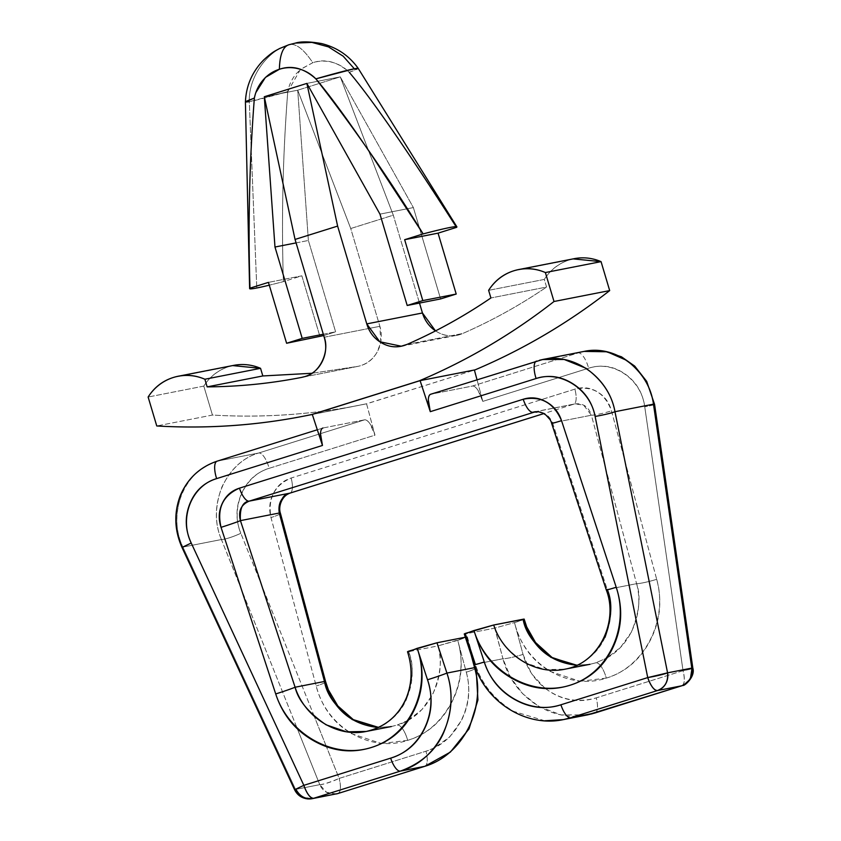 <?xml version="1.0" encoding="UTF-8"?>
<svg xmlns="http://www.w3.org/2000/svg" width="841" height="841" viewBox="0 0 841 841"><rect width="100%" height="100%" fill="white"/><g stroke="black" fill="none" stroke-linecap="round" stroke-linejoin="round"><path stroke-width="0.63" stroke-dasharray="4.21 3.15" d="M300.468 69.351L287.769 91.585L249.304 101.677C248.442 77.036 267.333 50.302 289.693 44.552L288.852 44.762M681.673 685.814C684.595 684.406 685.047 679.349 683.039 670.666L691.607 668.889L690.04 678.939L682.903 685.404L690.062 678.897L691.607 668.889A15.905 0.999 -8.3 0 1 683.039 670.666L596.216 697.872C580.553 702.782 565.572 700.995 551.275 692.5L545.346 688.537M408.2 720.274L397.236 725.037L391.496 726.498L378.376 727.507L391.317 726.54L397.236 725.037A15.905 5.645 -107.4 0 1 401.987 728.043A15.905 5.645 72.6 0 0 397.236 725.037C427.743 716.217 447.17 678.498 437.972 645.909L457.735 640.379L458.061 641.557C469.835 682.23 445.825 729.326 407.675 740.353A15.905 5.645 72.6 0 0 402.124 728.211A15.905 5.645 -107.4 0 1 407.675 740.353C427.26 734.214 441.977 721.494 451.817 702.203C461.656 682.913 463.738 662.697 458.061 641.557L466.282 672.18C470.823 689.094 469.152 705.273 461.288 720.705L449.662 737L434.135 748.017L425.966 751.213L339.154 778.419L326.413 746.64L339.154 778.419L425.966 751.213C456.484 742.403 475.701 704.726 466.282 672.18L458.061 641.557M656.684 579.312C668.458 619.996 644.448 667.092 606.298 678.109A15.905 5.645 72.6 0 0 600.747 665.977A15.905 5.645 -107.4 0 1 606.298 678.109C625.883 671.98 640.6 659.26 650.44 639.969C660.28 620.679 662.361 600.463 656.684 579.312L611.47 410.86C609.21 402.408 604.5 396.058 597.352 391.811C590.203 387.564 582.718 386.671 574.876 389.131L541.394 399.622L574.876 389.131C592.579 385.588 604.774 392.831 611.47 410.86L656.684 579.312A15.905 1.724 -15 0 1 636.595 583.675A15.905 1.724 165 0 0 656.684 579.312M600.611 665.809A15.905 5.645 72.6 0 0 595.859 662.803L606.824 658.03L595.859 662.803A15.905 5.645 -107.4 0 1 600.611 665.809M532.963 412.227L543.57 412.952L552.548 422.834L591.391 415.223L636.595 583.675C641.105 596.174 639.339 612.364 631.297 632.264L620.616 647.286L607.023 657.925C631.339 644.532 644.353 611.849 636.595 583.675L607.223 589.436L552.548 422.834L591.391 415.223L583.591 405.099L574.992 403.901L535.791 411.67L573.52 404.269A15.905 5.645 72.6 0 0 573.751 404.216A15.905 5.645 72.6 0 0 574.876 389.131A15.905 5.645 -107.4 0 1 573.751 404.216A15.905 5.645 -107.4 0 1 573.52 404.269L543.77 413.604M233.809 365.351A51.049 47.695 -101.1 0 0 229.004 366.571L173.33 377.483L229.004 366.571C218.387 369.893 209.987 376.411 203.806 386.103L212.437 415.055A668.437 624.453 -101.1 0 0 359.675 405.183A668.437 624.453 -101.1 0 0 367.254 403.648L312.284 414.424L366.56 403.785L374.981 435.165L370.082 423.927C368.011 420.889 366.161 419.533 364.542 419.848L323.123 427.964C321.504 428.279 320.631 430.182 320.495 433.651M574.308 258.66A51.049 47.695 -101.1 0 0 569.504 259.88L513.83 270.791L569.504 259.88C558.887 263.201 550.487 269.719 544.295 279.422L546.576 287.044C519.98 305.188 492.027 320.673 462.739 333.488C454.655 337.02 446.582 336.747 438.539 332.647L435.501 330.902M358.213 68.384L349.267 72.315C337.325 61.666 325.162 58.471 312.789 62.718C303.906 49.43 296.211 43.375 289.693 44.552C296.211 43.375 303.906 49.43 312.789 62.718L300.594 69.246M245.414 102.013A58.859 2.155 163.4 0 0 249.304 101.677L256.778 287.99L249.304 101.677A58.859 2.155 163.4 0 0 287.769 91.585C282.849 154.702 281.388 218.05 283.375 281.619C281.388 218.05 282.849 154.702 287.769 91.585C289.136 84.657 292.058 78.612 296.526 73.451L300.615 69.404M545.021 688.274L531.407 673.599L523.028 654.403L514.503 622.592C521.798 620.427 524.668 619.312 523.102 619.239C524.637 618.934 524.574 619.113 522.902 619.764L514.503 622.592L514.808 623.77L514.492 622.592L494.718 628.132L465.346 633.893C463.812 634.188 463.875 634.019 465.557 633.357M544.758 720.779L513.336 711.276C493.982 699.281 481.304 683.586 475.291 664.18L490.755 661.142L475.291 664.18A15.905 0.568 -18.2 0 0 474.366 664.695M494.855 628.101L502.939 658.755L491.018 661.1L502.939 658.755L510.687 677.583L522.639 693.678L538.555 706.335L561.136 714.934L587.46 714.892M584.106 351.401L536.768 361.02L578.188 352.905L559.444 358.781L472.369 386.061L430.949 394.177L536.768 361.02L430.949 394.177L472.369 386.061C473.988 385.746 475.838 387.102 477.909 390.14L482.808 401.378L477.005 379.733L482.808 401.378L588.626 368.221C601.452 364.206 613.488 366.056 624.747 373.782C636.006 381.52 642.671 392.495 644.732 406.729L683.039 670.666L644.732 406.729C641.389 379.144 613.194 359.79 588.626 368.221L482.808 401.378A15.905 5.645 72.6 0 0 472.369 386.061L578.188 352.905A15.905 5.645 -107.4 0 1 588.626 368.221A15.905 5.645 72.6 0 0 578.188 352.905L583.917 351.443L599.433 350.571M232.663 365.583L229.004 366.571A51.049 47.695 -101.1 0 0 203.806 386.103L212.437 415.055L156.762 425.966L212.437 415.055C264.652 418.145 316.258 414.34 367.254 403.648L475.081 369.861M323.123 427.964L364.542 419.848L258.723 453.005L217.304 461.12L323.123 427.964L217.304 461.12L258.723 453.005C243.06 457.599 230.77 468.963 221.856 487.086C214.791 506.124 214.644 523.607 221.425 539.533L182.917 547.081C175.433 531.281 174.896 513.935 181.32 495.034C187.364 479.17 199.359 467.869 217.304 461.12M216.873 461.257C183.832 470.939 166.823 513.935 182.917 547.081L295.548 789.415L319.759 784.664L297.346 728.8L319.759 784.664L295.548 789.415L182.917 547.081L221.425 539.533L297.178 728.369L221.425 539.533A15.905 2.418 158.1 0 0 240.831 533.289C235.533 520.064 235.722 506.944 241.409 493.898C247.096 480.863 256.347 472.337 269.162 468.321L374.981 435.165L366.56 403.785L474.408 370.072M336.316 793.936L326.55 792.317L319.759 784.664A15.905 14.854 -101.1 0 0 336.2 793.957M466.345 637.026L471.107 654.75L466.345 637.026L465.346 637.215L466.345 637.026C467.89 636.721 467.817 636.9 466.145 637.552L437.972 645.909L408.6 651.67C407.065 651.975 407.128 651.796 408.8 651.144M408.4 720.159L421.993 709.52L432.673 694.498C440.716 674.608 442.482 658.408 437.972 645.909L408.6 651.67C414.035 664.043 413.278 680.043 406.34 699.659C399.99 713.872 388.595 723.964 372.164 729.946L366.224 731.449M604.963 637.415C598.613 651.638 587.218 661.73 570.787 667.712L570.576 667.775M570.534 667.786L564.847 669.215L545.094 669.594L524.71 662.571C507.165 650.577 496.831 638.056 493.72 625L493.635 625.01M576.979 665.273L589.94 664.306L595.859 662.803L590.13 664.264L576.989 665.273M574.908 403.911C583.149 403.018 588.647 406.792 591.391 415.223A15.905 1.724 165 0 0 611.47 410.86A15.905 1.724 -15 0 1 591.391 415.223L636.595 583.675L607.223 589.436A15.905 0.568 -18.2 0 0 606.298 589.951M523.102 619.239C524.637 618.934 524.574 619.113 522.902 619.764M544.989 720.8C514.156 719.097 485.026 695.423 475.291 664.18L465.346 633.893L494.718 628.132L514.492 622.592M573.152 258.891L569.504 259.88A51.049 47.695 -101.1 0 0 544.295 279.422L488.621 290.334L544.295 279.422L546.576 287.044L490.902 297.966L546.576 287.044C519.969 305.188 492.027 320.663 462.739 333.488A31.8 29.708 78.9 0 1 456.936 335.296A31.8 29.708 78.9 0 1 435.522 330.891M419.491 303.065L393.294 215.18L350.729 228.521L379.88 326.319L380.805 342.403L377.262 351.853C372.826 359.853 366.298 364.71 357.656 366.413L311.885 373.278L357.656 366.413L301.982 377.325L357.656 366.413A31.8 29.708 78.9 0 0 380.7 342.35A31.8 29.708 78.9 0 0 379.88 326.319L350.729 228.521L297.714 90.197L264.305 96.747L297.714 90.197L340.269 76.867L413.373 207.58L440.6 298.933L413.373 207.58L379.964 214.129L413.373 207.58L340.269 76.867L297.714 90.197L350.729 228.521L393.294 215.18L340.269 76.867L306.87 83.406L340.269 76.867L393.294 215.18L419.491 303.065M324.205 337.23L368.505 328.547L324.205 337.23M368.537 328.537L379.88 326.319L368.537 328.537M456.537 227.364L404.868 148.321C381.825 114.166 363.291 88.831 349.267 72.315C344.358 67.354 338.639 64.021 332.121 62.297C325.593 60.584 319.149 60.731 312.789 62.718L300.742 69.298M301.856 275.827L320.011 336.715L301.856 275.827L268.447 282.376L301.856 275.827L283.375 281.619A108.142 3.963 -16.6 0 1 269.288 285.183A108.142 3.963 163.4 0 0 283.375 281.619M323.711 335.559L335.612 331.827L308.384 240.473L297.714 90.197L308.384 240.473L335.612 331.827L323.711 335.559M349.267 72.315A58.859 2.155 163.4 0 0 358.171 68.352M289.693 44.552C267.333 50.302 248.442 77.036 249.304 101.677M254.392 97.987L255.864 92.563M323.322 334.234L335.612 331.827L323.322 334.234M296.085 242.891L308.384 240.473L296.085 242.891M407.065 344.4L462.739 333.488L407.065 344.4M203.806 386.103L148.132 397.026L203.806 386.103M580.111 681.294L606.298 678.109C568.611 690.85 525.005 664.947 514.808 623.77C520.484 644.91 532.258 660.795 550.119 671.402L579.943 681.284M290.198 493.047A15.905 5.645 72.6 0 0 291.133 478.035L541.32 399.643L291.133 478.035C283.301 480.495 277.414 485.572 273.472 493.289C269.541 501.005 268.71 509.099 270.981 517.551L316.184 686.004C321.861 707.155 333.635 723.029 351.496 733.636L381.32 743.518M381.488 743.528L407.675 740.353C369.987 753.084 326.382 727.181 316.184 686.004L270.981 517.551C267.711 498.45 274.429 485.278 291.133 478.035A15.905 5.645 -107.4 0 1 290.008 493.12M326.35 746.503L314.282 716.406L326.35 746.503M314.271 716.374L240.831 533.289L314.271 716.374M407.549 651.807L408.6 651.67C420.994 685.983 400.043 725.594 366.434 731.418M534.371 411.859C542.781 410.934 548.847 414.592 552.548 422.834A15.905 0.568 -18.2 0 0 551.622 423.349M552.548 422.834L607.223 589.436C619.628 623.759 598.655 663.381 565.026 669.184M295.843 789.152C294.234 789.678 294.14 789.773 295.548 789.415L294.623 789.783M182.003 547.449L182.917 547.081M295.548 789.415L302.308 797.037L312.106 798.687M457.746 640.369L467.344 636.889M475.438 667.754A15.905 1.724 -15 0 1 475.743 667.996A15.905 1.724 -15 0 1 466.282 672.18A15.905 1.724 165 0 0 475.743 667.996A15.905 1.724 165 0 0 475.438 667.754M424.842 766.298A15.905 5.645 72.6 0 0 425.966 751.213A15.905 5.645 -107.4 0 1 424.842 766.298M338.219 793.431A15.905 5.645 72.6 0 0 339.154 778.419C341.173 787.102 340.721 792.148 337.798 793.568M319.759 784.664C323.512 784.39 329.987 782.309 339.154 778.419A15.905 2.418 -21.9 0 1 319.759 784.664M221.425 539.533C206.739 505.925 225.483 462.445 258.723 453.005A15.905 5.645 -107.4 0 1 269.162 468.321C244.237 475.396 229.992 508.048 240.831 533.289A15.905 2.418 -21.9 0 1 221.425 539.533M364.542 419.848A15.905 5.645 -107.4 0 1 374.981 435.165L269.162 468.321A15.905 5.645 72.6 0 0 258.723 453.005L364.542 419.848M280.442 513.378A15.905 1.724 -15 0 1 270.981 517.551A15.905 1.724 165 0 0 280.442 513.378M325.646 681.83A15.905 1.724 -15 0 1 316.184 686.004A15.905 1.724 165 0 0 325.646 681.83M654.571 404.374A15.905 0.999 -8.3 0 1 644.732 406.729A15.905 0.999 171.7 0 0 654.571 404.374M692.868 668.322A15.905 0.999 -8.3 0 1 691.607 668.889C693.194 668.175 693.247 667.912 691.786 668.101M595.281 712.884A15.905 5.645 72.6 0 0 596.216 697.872L683.039 670.666A15.905 5.645 -107.4 0 1 681.904 685.751M545.431 688.537C561.042 699.985 577.977 703.097 596.216 697.872A15.905 5.645 -107.4 0 1 595.092 712.958M591.528 713.967L587.638 714.85C551.57 722.755 512.768 697.063 502.939 658.755A15.905 1.724 165 0 0 523.028 654.403C526.918 668.332 534.277 679.633 545.105 688.285M514.808 623.77L523.028 654.403A15.905 1.724 -15 0 1 502.939 658.755L494.718 628.132M682.903 685.404L681.893 685.762M179.848 375.927L178.082 376.274M520.337 269.246L518.582 269.583M304.011 416.095L304.82 415.938M312.295 414.466L359.685 405.183M534.456 411.848L554.051 408.001M554.156 407.98L574.992 403.901M357.11 366.518L301.435 377.43M401.262 346.208L456.936 335.296M322.912 428.016L317.32 429.772M467.417 636.952L476.164 669.615M590.119 664.253L577.21 665.168M378.597 727.402L391.486 726.487"/><path stroke-width="1.26" d="M320.495 433.651L322.46 445.457L312.284 414.424L311.58 414.56A668.437 624.453 78.9 0 1 304 416.095A668.437 624.453 78.9 0 1 156.762 425.966L148.132 397.026C154.313 387.323 162.712 380.805 173.33 377.483A51.049 47.695 78.9 0 1 178.134 376.263A51.049 47.695 78.9 0 1 204.878 379.238L207.149 386.871C239.096 386.671 270.707 383.485 301.982 377.325L304.915 376.579C312.747 374.119 318.55 369.052 322.324 361.367C326.087 353.683 326.718 345.64 324.205 337.23L295.054 239.433L264.305 96.747L274.975 247.023L296.085 242.891L274.975 247.023L302.213 338.376L323.322 334.234L302.213 338.376L286.602 343.265L323.711 335.559L286.602 343.265L268.447 282.376L249.977 288.169C247.979 224.6 249.451 161.251 254.36 98.134C249.451 161.251 247.979 224.6 249.977 288.169A108.142 3.963 163.4 0 0 256.778 287.99A108.142 3.963 163.4 0 0 269.288 285.183A108.142 3.963 -16.6 0 1 256.778 287.99A108.142 3.963 -16.6 0 1 249.977 288.169L268.447 282.376L286.602 343.265L302.213 338.376L274.975 247.023L264.305 96.747L306.87 83.406L379.964 214.129L407.202 305.483L422.802 300.584L404.647 239.696L423.128 233.914C390.119 180.069 354.366 128.389 315.869 78.865C310.96 73.903 305.241 70.56 298.713 68.846C292.195 67.133 285.751 67.269 279.38 69.267C279.801 54.16 283.238 45.919 289.693 44.552C283.238 45.919 279.801 54.16 279.38 69.267C291.848 64.999 304.011 68.195 315.869 78.865L354.324 68.773L343.149 56.168L328.474 46.886L311.885 42.397L295.464 43.08L311.885 42.397L328.474 46.886L343.149 56.168L354.324 68.773L358.213 68.384L456.863 226.828A108.142 3.963 -16.6 0 1 456.537 227.364C407.128 150.034 371.375 98.355 349.267 72.315M544.989 720.8L563.481 719.591L570.65 717.762L657.462 690.556C664.968 687.496 668.332 681.588 667.575 672.842L614.971 411.712C609.063 377.588 574.109 352.453 542.466 359.559L539.502 360.242L542.697 359.517L564.132 359.464L585.946 368.242C602.209 380.037 611.88 394.524 614.971 411.712L653.478 404.164L691.786 668.101L653.478 404.164L614.971 411.712L667.575 672.842L691.786 668.101C692.574 676.784 689.21 682.692 681.673 685.814A15.905 14.854 -101.1 0 0 691.786 668.101L667.575 672.842A15.905 14.854 78.9 0 1 657.462 690.556L681.673 685.814L657.462 690.556L570.65 717.762L594.86 713.021L563.228 719.644L587.46 714.892L682.04 685.709M456.537 227.364L438.056 233.157L404.647 239.696L438.056 233.157L456.537 227.364A108.142 3.963 163.4 0 0 449.725 227.533A108.142 3.963 163.4 0 0 423.128 233.914L404.647 239.696L422.802 300.584L456.211 294.045L438.056 233.157L456.211 294.045L440.6 298.933L456.211 294.045L422.802 300.584L407.202 305.483L440.6 298.933L407.202 305.483L379.964 214.129L306.87 83.406L264.305 96.747L295.054 239.433L337.619 226.092L366.771 323.89C369.283 332.3 374.192 338.608 381.499 342.823C388.815 347.039 396.395 347.911 404.227 345.462L407.065 344.4C436.363 331.585 464.306 316.111 490.902 297.966L488.621 290.334C494.813 280.631 503.212 274.124 513.83 270.791A51.049 47.695 78.9 0 1 518.634 269.572A51.049 47.695 78.9 0 1 545.378 272.547L554.009 301.499C512.39 333.993 467.522 360.411 419.407 380.773L311.58 414.56L312.284 414.424L322.46 445.457L216.642 478.613C203.827 482.629 194.87 491.102 189.761 504.022C184.663 516.952 185.146 529.946 191.222 543.013L303.843 785.336L295.843 789.152C300.016 796.742 305.935 799.791 313.588 798.309C310.192 798.13 306.944 793.809 303.843 785.336L390.655 758.14C406.329 753.231 417.767 743.118 424.968 727.822C432.158 712.516 433.02 696.506 427.522 679.78L417.588 649.483C424.453 670.393 423.38 690.419 414.382 709.541C405.383 728.663 391.086 741.299 371.501 747.439C351.916 753.578 332.763 751.423 314.061 740.974C295.359 730.524 282.576 714.85 275.711 693.941L221.036 527.339C218.292 518.981 218.723 510.971 222.318 503.317C225.924 495.664 231.643 490.618 239.475 488.158L523.218 399.254C531.06 396.794 538.713 397.656 546.198 401.84C553.683 406.014 558.792 412.29 561.536 420.658L616.211 587.249C623.076 608.159 622.004 628.185 613.005 647.307C604.006 666.429 589.709 679.065 570.124 685.205C550.54 691.344 531.386 689.189 512.684 678.74C493.982 668.29 481.199 652.616 474.335 631.707L484.279 661.993C489.767 678.719 499.996 691.27 514.955 699.628C529.925 707.985 545.241 709.699 560.905 704.79L647.728 677.594L595.123 416.453C592.285 402.376 584.947 391.528 573.099 383.906C561.262 376.295 548.931 374.497 536.106 378.513L430.287 411.67L428.321 399.864C428.447 396.395 429.33 394.492 430.949 394.177M301.477 377.42L304.915 376.579C319.738 373.362 329.893 351.464 324.205 337.23L295.054 239.433L337.619 226.092L306.87 83.406L337.619 226.092L366.771 323.89L379.775 341.751L401.262 346.208L407.065 344.4C436.353 331.575 464.295 316.1 490.902 297.966L488.621 290.334A51.049 47.695 78.9 0 1 513.83 270.791C524.437 267.47 534.96 268.058 545.378 272.547L554.009 301.499L609.683 290.587A668.437 624.453 -101.1 0 1 475.081 369.861L420.101 380.637L474.387 369.998L477.005 379.733L474.387 369.998L475.081 369.861C523.197 349.499 568.064 323.081 609.683 290.587L554.009 301.499A668.437 624.453 78.9 0 1 419.407 380.773L311.58 414.56C260.584 425.252 208.978 429.057 156.762 425.966L148.132 397.026A51.049 47.695 78.9 0 1 173.33 377.483C183.948 374.161 194.46 374.739 204.878 379.238L260.552 368.326A51.049 47.695 -101.1 0 0 233.809 365.351M573.152 258.891L601.052 261.635L609.683 290.587L601.052 261.635L545.378 272.547L601.052 261.635A51.049 47.695 -101.1 0 0 574.308 258.66M255.864 92.563L265.409 77.435L279.38 69.267C273.02 71.264 267.596 74.838 263.128 80C258.65 85.162 255.727 91.206 254.36 98.134A58.859 2.155 163.4 0 0 245.414 102.013L254.392 97.987M563.228 719.644L544.758 720.779M583.917 351.443C615.444 344.368 648.968 369.788 653.478 404.164C651.092 386.839 642.103 372.216 626.492 360.295L607.107 351.78L584.106 351.401L542.697 359.517M420.101 380.637L430.287 411.67L420.101 380.637L312.284 414.424L420.101 380.637M336.2 793.957A15.905 14.854 -101.1 0 0 337.798 793.568L313.588 798.309A15.905 14.854 78.9 0 1 311.99 798.708A15.905 14.854 78.9 0 1 295.548 789.415C294.14 789.773 294.234 789.678 295.843 789.152L303.843 785.336L191.222 543.013C178.902 518.067 191.674 485.699 216.642 478.613L322.46 445.457A15.905 5.645 -107.4 0 1 322.891 428.027M391.317 726.54L366.224 731.46L346.471 731.828L326.087 724.805C308.542 712.811 298.208 700.29 295.096 687.234A15.905 0.568 161.8 0 1 275.711 693.941C288.726 734.55 333.646 759.633 371.501 747.439C409.556 735.843 431.17 689.914 417.588 649.483L417.199 648.316L408.6 651.67C407.065 651.975 407.128 651.796 408.8 651.144L436.973 642.776L465.346 637.215L436.973 642.776L446.918 673.073L474.566 667.649C486.582 708.28 462.76 755.334 424.61 766.361C442.797 760.947 457.462 748.248 468.626 728.243C478.151 707.281 480.127 687.086 474.566 667.649L446.918 673.073C453.362 692.353 452.185 712.39 443.407 733.184C435.459 750.813 421.12 763.449 400.4 771.102L424.61 766.361L337.798 793.568L312.106 798.687L337.798 793.568L424.61 766.361L400.4 771.102L313.588 798.309C305.872 799.759 299.964 796.711 295.843 789.152L294.623 789.783L182.003 547.449L191.222 543.013L182.917 547.081M474.566 667.649L471.107 654.75L474.566 667.649A15.905 1.724 -15 0 1 475.438 667.754A15.905 1.724 165 0 0 474.566 667.649M407.549 651.807C412.595 667.786 412.195 683.134 406.361 697.851C398.55 715.786 385.241 726.971 366.434 731.397C337.409 737.788 304.726 717.552 295.096 687.234L324.479 681.473C326.686 694.761 336.001 707.481 352.411 719.644L378.376 727.507C351.275 724.669 333.309 709.331 324.479 681.473L279.265 513.021L240.431 520.632L295.096 687.234L324.479 681.473A15.905 1.724 -15 0 1 325.646 681.83A15.905 1.724 165 0 0 324.479 681.473L279.265 513.021L240.431 520.632C239.664 508.437 242.597 501.94 249.209 501.131L289.777 493.183C283.154 493.993 279.654 500.605 279.265 513.021A15.905 1.724 -15 0 1 280.442 513.378A15.905 1.724 165 0 0 279.265 513.021C277.887 503.423 281.399 496.81 289.777 493.183L543.759 413.593L289.777 493.183A15.905 5.645 72.6 0 0 290.008 493.12A15.905 5.645 72.6 0 0 290.198 493.047M430.708 394.24A15.905 5.645 72.6 0 0 430.287 411.67L536.106 378.513A15.905 5.645 -107.4 0 1 536.526 361.083A15.905 5.645 72.6 0 0 536.106 378.513C560.632 370.093 590.298 389.162 595.123 416.453A15.905 1.272 -11.4 0 0 614.971 411.712A15.905 1.272 168.6 0 1 595.123 416.453L647.728 677.594A15.905 1.272 -11.4 0 0 667.575 672.842L647.728 677.594C650.818 686.067 654.067 690.387 657.462 690.556A15.905 5.645 -107.4 0 1 647.728 677.594L560.905 704.79A15.905 5.645 72.6 0 0 570.65 717.762A15.905 5.645 -107.4 0 1 560.905 704.79C530.797 714.976 494.266 694.571 484.279 661.993A15.905 0.568 161.8 0 1 474.377 664.695A15.905 0.568 -18.2 0 0 474.377 664.695A15.905 0.568 -18.2 0 0 484.279 661.993L474.335 631.707C487.349 672.316 532.269 697.399 570.124 685.205C608.18 673.609 629.793 627.68 616.211 587.249A15.905 0.568 161.8 0 1 606.308 589.951A15.905 0.568 -18.2 0 0 606.308 589.951A15.905 0.568 -18.2 0 0 616.211 587.249L561.536 420.658A15.905 0.568 161.8 0 1 551.633 423.359A15.905 0.568 -18.2 0 0 551.633 423.359A15.905 0.568 -18.2 0 0 561.536 420.658C553.798 402.828 541.026 395.701 523.218 399.254A15.905 5.645 72.6 0 0 532.963 412.227A15.905 5.645 -107.4 0 1 523.218 399.254L239.475 488.158A15.905 5.645 72.6 0 0 249.209 501.131A15.905 5.645 -107.4 0 1 239.475 488.158C222.876 495.381 216.726 508.448 221.036 527.339A15.905 0.568 -18.2 0 0 240.431 520.632A15.905 0.568 161.8 0 1 221.036 527.339L275.711 693.941A15.905 0.568 -18.2 0 0 295.096 687.234L240.431 520.632C238.014 511.233 240.936 504.737 249.209 501.131L535.791 411.67L249.209 501.131L289.777 493.183A15.905 5.645 -107.4 0 0 290.008 493.12C281.819 495.791 278.045 506.724 280.431 513.346L325.646 681.799L328.389 689.883L337.83 705.925L353.294 719.633L378.597 727.402M534.413 411.859C542.802 410.492 550.319 417.578 551.633 423.349L606.298 589.951A15.905 0.568 161.8 0 1 607.223 589.436C612.658 601.809 611.901 617.799 604.963 637.415M464.306 634.019L474.366 664.695A15.905 0.568 161.8 0 1 475.291 664.18L465.346 633.893C463.812 634.188 463.875 634.019 465.557 633.357L493.72 625L523.102 619.239C525.31 632.527 534.624 645.247 551.044 657.41L576.979 665.273C549.888 662.424 531.933 647.086 523.102 619.239C524.637 618.934 524.574 619.113 522.902 619.764M606.298 589.951C618.661 621.531 599.023 663.349 565.026 669.173C536.001 675.544 503.349 655.297 493.72 625L524.164 619.186L526.718 626.923L535.517 642.482L552.064 657.483L574.414 664.947L577.21 665.168M493.73 625L473.967 630.54L474.335 631.707L473.956 630.54L464.358 634.019M435.501 330.902L422.445 312.978L419.491 303.065L422.445 312.978L366.771 323.89L422.445 312.978A31.8 29.708 78.9 0 0 435.522 330.891M301.982 377.325C270.707 383.485 239.096 386.66 207.149 386.871L262.823 375.959L311.895 373.278L262.823 375.959L260.552 368.326L232.663 365.583M358.171 68.352A58.859 2.155 163.4 0 0 354.324 68.773A58.859 2.155 163.4 0 0 315.869 78.865C329.861 95.38 348.384 120.715 371.47 154.87L423.128 233.914A108.142 3.963 -16.6 0 1 449.725 227.533A108.142 3.963 -16.6 0 1 456.863 226.828M249.304 101.677L245.414 102.013L249.619 288.621M358.213 68.384C349.131 55.674 336.915 47.401 321.567 43.564C309.793 41.514 301.089 41.346 295.464 43.08L289.693 44.552M204.878 379.238L207.149 386.871L262.823 375.959L260.552 368.326L204.878 379.238M532.963 412.227L534.371 411.859M551.633 423.359A15.905 0.568 161.8 0 1 552.548 422.834M317.32 429.772L217.094 461.173A15.905 5.645 72.6 0 0 216.642 478.613A15.905 5.645 -107.4 0 1 217.073 461.183C199.716 467.112 187.396 478.708 180.153 495.959C173.824 513.189 174.444 530.356 182.003 547.449M303.843 785.336A15.905 5.645 72.6 0 0 313.588 798.309L400.4 771.102A15.905 5.645 -107.4 0 1 390.655 758.14L303.843 785.336M390.655 758.14A15.905 5.645 72.6 0 0 400.4 771.102C438.592 760.075 460.763 713.347 446.918 673.073A15.905 0.568 161.8 0 1 427.522 679.78C438.792 711.959 421.215 749.31 390.655 758.14M417.199 648.316L427.522 679.78A15.905 0.568 -18.2 0 0 446.918 673.073L436.973 642.776L417.199 648.316M476.164 669.615L477.94 699.954L469.026 728.863L450.387 752.085L424.821 766.309L337.798 793.568A15.905 5.645 72.6 0 0 338.029 793.505A15.905 5.645 72.6 0 0 338.219 793.431M653.478 404.164A15.905 0.999 -8.3 0 1 654.571 404.374A15.905 0.999 171.7 0 0 653.478 404.164M691.607 668.889C693.194 668.175 693.247 667.912 691.786 668.101A15.905 0.999 -8.3 0 1 692.868 668.322M681.904 685.751A15.905 5.645 -107.4 0 1 681.673 685.814L594.86 713.021A15.905 5.645 72.6 0 0 595.092 712.958A15.905 5.645 72.6 0 0 595.281 712.884M595.092 712.958A15.905 5.645 -107.4 0 1 594.86 713.021L587.659 714.861M692.847 668.132C695.57 676.91 684.006 686.466 682.903 685.404L591.528 713.967M233.756 365.362L179.848 375.927M574.256 258.671L520.337 269.246M304.82 415.938L312.295 414.466M564.847 669.215L589.94 664.306M245.414 102.013C246.108 85.656 252.258 71.58 263.864 59.774C273.094 51.364 274.933 51.196 279.485 48.568L288.852 44.762M401.262 346.208L402.04 346.061M474.366 664.695C485.961 702.319 526.519 727.707 563.47 719.581M542.487 359.57L430.739 394.229M294.55 789.625C297.262 795.144 301.751 798.256 308.037 798.95L312.106 798.687M338.008 793.505L336.316 793.936M543.77 413.604L289.987 493.12M599.433 350.571L604.679 351.223L621.457 356.794L634.713 366.108L646.676 381.362L654.571 404.363L692.868 668.301"/></g></svg>
